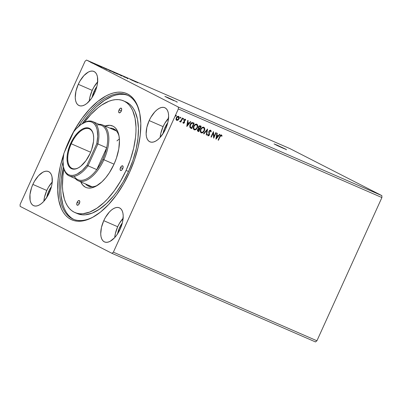 <?xml version="1.0" encoding="UTF-8"?>
<svg xmlns="http://www.w3.org/2000/svg" width="402" height="402" viewBox="0 0 402 402"><rect width="100%" height="100%" fill="white"/><g stroke="black" fill="none" stroke-linecap="round" stroke-linejoin="round"><path stroke-width="0.6" d="M277.239 145.192L277.109 145.479L277.239 145.192L274.079 143.921L277.395 145.619L283.209 148.248L274.058 143.926L277.239 145.192L286.385 149.514L277.239 145.192M168.046 97.661L167.915 97.947L168.046 97.661L164.89 96.385L168.207 98.083L174.016 100.711L164.87 96.39L168.046 97.661L177.197 101.982L168.046 97.661M94.068 91.324L95.103 91.772L94.068 91.324L96.867 86.5A14.382 7.115 113.5 0 0 94.068 91.324A14.382 7.115 113.5 0 0 92.088 97.47L94.068 91.324M48.657 191.432L49.692 191.88L48.657 191.432L46.677 197.578A14.382 7.115 113.5 0 1 48.657 191.432A14.382 7.115 113.5 0 1 51.456 186.608L48.657 191.432M119.545 227.698L120.58 228.145L119.545 227.698L122.349 222.874A14.382 7.115 113.5 0 0 119.545 227.698A14.382 7.115 113.5 0 0 117.57 233.843L119.545 227.698M164.956 127.59L165.991 128.042L164.956 127.59L162.981 133.735A14.382 7.115 113.5 0 1 164.956 127.59A14.382 7.115 113.5 0 1 167.755 122.766L164.956 127.59M168.538 118.158A18.608 9.206 -66.5 0 0 163.091 126.635A18.608 9.206 -66.5 0 0 160.137 137.449L160.775 133.439L163.091 126.635L149.167 120.575L163.091 126.635L164.75 123.409L168.745 117.932M165.584 128.972A18.608 9.206 113.5 0 1 149.946 141.836A18.608 9.206 113.5 0 1 149.167 120.575L146.851 127.374L146.137 133.781L146.423 136.524L147.132 138.816L148.237 140.569L149.69 141.715L151.438 142.207L153.418 142.032L155.544 141.192L157.745 139.72L159.931 137.675L163.926 132.198L165.584 128.972L167.9 122.168L168.614 115.761L168.327 113.017L167.619 110.726L166.513 108.977L165.061 107.831L163.312 107.339L161.333 107.515L159.207 108.354L157.006 109.821L154.82 111.867L150.825 117.349L149.167 120.575A18.608 9.206 113.5 0 1 164.805 107.711A18.608 9.206 113.5 0 1 165.584 128.972M123.334 218.04L119.339 223.517L117.68 226.743A18.608 9.206 -66.5 0 0 114.726 237.557L115.364 233.547L117.68 226.743L103.756 220.678L117.68 226.743A18.608 9.206 -66.5 0 1 123.128 218.261M120.173 229.08A18.608 9.206 113.5 0 1 104.535 241.944A18.608 9.206 113.5 0 1 103.756 220.678L101.44 227.482L100.726 233.889L101.013 236.632L101.726 238.924L102.827 240.677L104.279 241.818L106.027 242.316L108.007 242.14L110.138 241.3L114.52 237.783L116.61 235.24L120.173 229.08L122.489 222.276L123.203 215.869L122.917 213.125L122.208 210.834L121.102 209.085L119.65 207.94L117.902 207.442L115.922 207.623L113.796 208.462L111.595 209.929L109.409 211.975L105.414 217.457L103.756 220.678A18.608 9.206 113.5 0 1 119.394 207.819A18.608 9.206 113.5 0 1 120.173 229.08M52.235 181.995A18.608 9.206 -66.5 0 0 46.793 190.478A18.608 9.206 -66.5 0 0 43.838 201.291L44.476 197.276L46.793 190.478L32.864 184.412L46.793 190.478L48.446 187.252L52.446 181.769M49.28 192.814A18.608 9.206 113.5 0 1 33.647 205.673A18.608 9.206 113.5 0 1 32.864 184.412L31.522 187.799L29.979 194.533L30.125 200.367L30.833 202.658L31.934 204.407L33.391 205.553L35.14 206.05L37.115 205.869L39.245 205.03L41.446 203.563L43.632 201.518L47.627 196.035L50.622 189.427L51.597 186.01L52.17 182.694L52.024 176.86L51.315 174.568L50.215 172.815L48.758 171.674L47.009 171.177L45.034 171.352L42.903 172.192L38.517 175.709L34.522 181.191L32.864 184.412A18.608 9.206 113.5 0 1 48.501 171.548A18.608 9.206 113.5 0 1 49.28 192.814M97.852 81.666L93.857 87.144L92.204 90.37A18.608 9.206 -66.5 0 0 89.249 101.183L89.887 97.173L92.204 90.37L78.274 84.304L92.204 90.37A18.608 9.206 -66.5 0 1 97.646 81.887M94.691 92.706A18.608 9.206 113.5 0 1 79.058 105.57A18.608 9.206 113.5 0 1 78.274 84.304L75.958 91.108L75.244 97.515L75.536 100.259L76.244 102.55L77.345 104.304L78.802 105.445L80.551 105.942L82.526 105.766L84.656 104.927L86.857 103.455L91.128 98.867L93.038 95.927L96.033 89.319L97.008 85.902L97.58 82.586L97.435 76.752L96.726 74.46L95.621 72.712L94.168 71.566L92.42 71.069L90.445 71.249L88.314 72.089L83.928 75.601L79.933 81.083L78.274 84.304A18.608 9.206 113.5 0 1 93.912 71.445A18.608 9.206 113.5 0 1 94.691 92.706M62.978 162.222A67.672 33.477 -66.5 0 0 94.927 216.025A67.672 33.477 113.5 0 1 73.159 219.15A67.672 33.477 113.5 0 1 62.978 162.222M63.888 153.685L60.285 166.327L58.174 178.599L57.642 190.03L58.707 200.181L61.335 208.658L63.199 212.166L65.41 215.14L67.953 217.552L70.792 219.376L73.903 220.597L77.264 221.2L80.832 221.185L84.576 220.547L88.465 219.296L92.455 217.442L100.595 212.005L108.681 204.437L116.404 195.035L123.464 184.161L129.595 172.232L134.559 159.705L138.167 147.062L140.273 134.786L140.806 123.354L139.74 113.208L137.117 104.726L135.253 101.219L133.037 98.244L130.499 95.837L127.66 94.008L124.545 92.787L121.188 92.184L117.62 92.199L113.872 92.837L109.982 94.088L105.992 95.942L97.857 101.384L89.772 108.947L82.048 118.349L74.983 129.223L68.853 141.157L69.325 141.373L68.853 141.157L64.375 152.288A68.853 34.064 113.5 0 1 68.853 141.157A68.853 34.064 113.5 0 1 109.696 94.204A68.853 34.064 113.5 0 1 139.6 112.53A68.853 34.064 113.5 0 1 129.595 172.232A68.853 34.064 113.5 0 1 94.41 216.336A68.853 34.064 113.5 0 1 63.747 154.102M111.932 253.325L315.485 341.941L111.932 253.325L20.145 206.372L111.932 253.325L113.379 252.17L178.347 108.937L381.9 197.553L316.927 340.78L113.379 252.17L111.932 253.325M86.515 60.059L290.068 148.675L381.855 195.628L178.302 107.017L86.515 60.059L178.302 107.017L178.347 108.937L113.379 252.17L316.927 340.78L315.485 341.941L316.927 340.78L381.9 197.553L178.347 108.937L178.302 107.017L381.855 195.628L381.9 197.553L381.855 195.628L290.068 148.675L86.515 60.059L85.073 61.22L20.1 204.447L85.073 61.22L86.515 60.059M283.209 148.248L286.365 149.519L283.209 148.248M135.243 81.696L131.057 79.676L135.243 81.696M124.665 76.893L127.826 78.46L124.379 76.817M121.042 75.415L116.957 73.571L120.63 75.345C121.675 75.782 121.811 75.807 121.042 75.415C121.811 75.807 121.675 75.782 120.63 75.345M114.022 72.36L109.942 70.516L113.615 72.29C114.66 72.732 114.796 72.752 114.022 72.36C114.796 72.752 114.66 72.732 113.615 72.29M106.088 69.003L101.902 66.983L106.088 69.003M95.314 64.24L92.008 62.712L94.988 64.049M96.822 64.772L98.731 65.747L96.822 64.772M101.279 66.863L98.972 65.722L101.47 66.908M107.279 69.325L110.987 71.139L107.279 69.325M115.389 72.857L118.002 74.194L115.389 72.857M121.741 75.621L125.866 77.616L121.741 75.621M129.967 79.204L132.941 80.696L129.967 79.204M135.982 81.887L135.544 81.626C134.956 81.38 134.977 81.41 135.595 81.717L137.72 82.777L135.816 81.762M180.578 117.188L180.825 117.846L180.729 117.268L180.222 117.585L180.322 118.163L180.86 117.766L180.578 117.253L180.207 118.067L180.825 117.846L180.171 118.087M183.362 118.404L183.608 119.057L183.508 118.479L183.005 118.796L183.101 119.374L183.664 118.897L183.362 118.464L182.99 119.278L183.608 119.057L182.955 119.299M186.84 126.464L190.799 121.736L190.402 121.56L189.136 123.077L187.809 122.499L188.106 120.565L187.714 120.389L186.779 126.439L190.799 121.736L190.402 121.56L189.136 123.077L187.809 122.499L188.106 120.565L187.714 120.389L186.84 126.464M197.327 127.776L197.729 126.253L197.462 124.791L196.563 124.097L195.392 124.283L194.221 125.303L193.347 127.233L193.387 128.846L194.136 129.801L195.854 129.6L197.181 127.7C196.508 129.248 195.478 129.941 194.091 129.776L194.241 129.851C195.628 130.017 196.658 129.323 197.327 127.776C198.04 126.248 197.859 125.047 196.784 124.173C195.392 123.987 194.362 124.67 193.689 126.223C192.96 127.766 193.141 128.977 194.241 129.851L195.704 129.524L197.327 127.776M215.995 139.157L219.954 134.424L219.557 134.253L218.291 135.77L216.964 135.193L217.261 133.253L216.869 133.082L215.934 139.132L219.954 134.424L219.557 134.253L218.291 135.77L216.964 135.193L217.261 133.253L216.869 133.082L215.995 139.157M210.608 130.193L209.643 130.364L208.95 131.218L208.749 132.278L209.125 134.63L208.382 135.328L207.95 134.333L207.517 134.539L208.015 135.846L208.844 135.705L209.512 134.74L209.191 131.962L209.497 131.077L210.382 130.756L210.713 131.977L211.135 131.831L211.045 130.66L210.608 130.193L208.95 131.218L209.055 134.821L208.266 135.298L207.95 134.333L207.517 134.539L208.015 135.846L209.427 134.956L209.311 131.384L210.382 130.756L210.713 131.977L211.135 131.831L210.608 130.193L211.135 131.831L210.723 131.846L210.985 131.755L210.457 130.117M204.347 130.831L204.749 129.308L204.477 127.846L203.347 127.117L201.975 127.61L200.95 128.801L200.362 130.288L200.402 131.896L201.151 132.856L202.869 132.655L203.809 131.75L204.196 130.756C203.523 132.303 202.497 132.997 201.106 132.831L201.256 132.906C202.643 133.072 203.673 132.379 204.347 130.831C205.06 129.303 204.874 128.102 203.799 127.228C202.412 127.042 201.382 127.725 200.704 129.278C199.975 130.821 200.161 132.032 201.256 132.906L202.724 132.58L204.347 130.831M176.041 115.213L176.292 115.871L176.192 115.294L175.684 115.61L175.785 116.188L176.322 115.791L176.041 115.279L175.674 116.093L176.292 115.871L175.634 116.113M201.201 126.263L199.734 125.766L198.593 126.625L198.256 127.806L198.573 128.6L197.779 129.243L197.427 130.173L197.518 130.896L198.091 131.364L198.759 131.655L201.201 126.263L200.256 125.851C199.462 125.66 198.859 126.007 198.452 126.896L198.573 128.6L197.608 129.555C197.231 130.404 197.392 131.007 198.091 131.364L198.759 131.655L201.201 126.263M207.553 129.027L203.538 133.735L203.93 133.906L206.935 130.313L206.226 134.906L206.618 135.077L207.553 129.027L203.538 133.735L203.93 133.906L206.935 130.313L206.226 134.906L206.618 135.077L207.553 129.027M220.1 136.65L220.839 135.524L221.351 135.554L221.718 136.273L222.095 135.936L221.482 134.926L220.402 135.288L218.115 140.082L218.477 140.238L219.954 136.574L218.477 140.238L220.1 136.65L221.236 135.479L221.718 136.273L222.095 135.936L221.482 134.926C220.638 134.891 220.065 135.399 219.763 136.439L218.115 140.082L218.477 140.238L218.115 140.072L220.1 136.65M215.779 132.61L213.959 136.62L213.422 131.58L210.975 136.971L211.336 137.132L213.16 133.112L213.698 138.157L216.14 132.766L215.779 132.61L213.959 136.62L213.422 131.58L210.975 136.971L211.336 137.132L213.16 133.112L213.698 138.157L216.14 132.766L215.779 132.61M193.091 122.731L191.965 122.585L191.121 123.087L189.724 125.655L189.99 127.605L191.739 128.6L194.186 123.208L193.091 122.731C191.744 122.379 190.744 122.992 190.091 124.57L189.99 127.605L191.739 128.6L194.186 123.208L193.091 122.731M183.327 123.283L184.01 123.168L184.553 122.389L184.463 119.967L184.96 119.706L185.377 120.364L185.749 120.092L185.352 119.293L184.644 119.268L183.96 120.037L184.176 122.213L183.699 122.801L183.247 122.173L182.885 122.414L183.327 123.283L184.488 122.55L184.332 120.173L185.066 119.736L185.377 120.364L185.749 120.092L185.242 119.233L183.96 120.037L184.116 122.409L183.528 122.786L183.247 122.173L182.885 122.414L183.312 123.273M182.634 118.178L182.267 118.022L181 120.67L180.362 121.283L179.97 121.153L179.749 121.711L180.744 121.379L180.483 121.962L180.845 122.118L182.634 118.178L182.267 118.022L181 120.67L179.604 121.499L179.82 121.756L180.744 121.379L180.483 121.962L180.845 122.118L182.634 118.178M178.403 116.243C179.191 116.866 179.327 117.736 178.81 118.851L177.825 120.092L178.875 119.108L179.242 117.449L178.548 116.319L177.232 116.57L176.051 118.535L176.086 119.665L176.699 120.394L177.825 120.268L176.548 120.319L177.975 120.168L178.96 118.927C179.478 117.811 179.342 116.942 178.548 116.319C177.548 116.163 176.8 116.645 176.302 117.766L176.016 119.324L176.699 120.394M20.145 206.372L20.1 204.447L20.145 206.372M78.581 126.394A67.672 33.477 113.5 0 1 127.178 95.058A67.672 33.477 113.5 0 1 139.725 113.123A67.672 33.477 -66.5 0 0 78.581 126.394M69.44 218.497L69.134 218.532M175.669 116.123L176.141 115.796L176.106 115.253M198.091 131.364L198.608 131.575L201.05 126.198L198.759 131.655L197.9 131.268M199.201 128.439L198.618 127.942L198.603 127.138M198.663 126.977L199.452 126.273L200.437 126.58L200.025 126.399L198.663 126.977L198.799 128.193L199.498 128.58L198.945 128.268L198.663 126.977L200.025 126.399L200.588 126.655L199.678 128.66L198.769 128.022L198.92 126.856L199.598 126.354L200.588 126.655L199.498 128.58M198.266 130.781L197.824 129.625L198.704 129.022L199.427 129.213L198.643 130.941L198.266 130.781L197.975 129.7L199.427 129.213L198.643 130.941L197.719 130.278L198.05 129.268L198.553 128.947L199.281 129.137L197.824 129.625L198.146 130.715M203.648 127.153C204.729 128.027 204.909 129.228 204.196 130.756L204.593 128.72L203.754 127.203M204.507 128.223L204.327 127.771M201.261 132.233L200.588 130.997L201.01 129.168L202.136 127.876L203.492 127.751M201.492 132.348L200.769 131.313L200.92 129.359L202.281 127.952L203.412 127.71L204.236 128.65L204.065 130.479L202.965 132.022L201.492 132.348C200.633 131.63 200.492 130.66 201.065 129.434C201.608 128.183 202.437 127.63 203.563 127.786C204.417 128.494 204.553 129.454 203.98 130.675C203.442 131.921 202.613 132.479 201.492 132.348L201.372 132.283M203.543 127.776L203.412 127.71C202.291 127.555 201.457 128.102 200.92 129.359C200.342 130.585 200.482 131.554 201.342 132.273L201.422 132.313M207.377 129.142L206.618 135.077L206.226 134.896L206.472 135.002L207.377 129.142M206.784 130.238L203.93 133.906L203.543 133.725L206.784 130.238M209.04 131.886L209.487 130.851L210.382 130.756L209.161 131.308L209.427 134.956L207.864 135.77L208.698 135.63L209.362 134.66L209.045 132.032M207.799 134.253L208.266 135.298L207.804 134.394M221.336 134.851L222.095 135.936L221.663 136.112L221.944 135.861L221.401 134.886M221.291 135.585L221.085 135.404L219.954 136.574L220.512 135.585L221.085 135.404M217.11 133.188L216.964 135.193L217.11 133.188M219.799 134.358L215.964 138.941L219.799 134.358M217.733 136.177L216.718 135.735L216.407 137.77L216.718 135.735L216.557 137.846L216.869 135.816L217.884 136.258L216.718 135.735L217.884 136.258L216.557 137.846L217.733 136.177M215.99 132.7L213.608 137.956L215.99 132.7M213.015 133.032L211.336 137.132L210.98 136.961L213.015 133.032M213.367 131.7L213.959 136.62L213.367 131.7M196.633 124.097C197.709 124.972 197.895 126.173 197.181 127.7L197.578 125.665L196.739 124.148M197.493 125.173L197.312 124.715M194.241 129.178L193.573 127.942L193.9 126.303L195.116 124.821L196.397 124.655C195.272 124.499 194.442 125.052 193.9 126.303C193.322 127.529 193.468 128.499 194.327 129.218L194.342 129.223M194.412 129.248L194.478 129.293C193.613 128.575 193.473 127.605 194.05 126.379L194.05 126.379C194.593 125.128 195.422 124.575 196.543 124.731L197.287 125.992L196.965 127.62C196.427 128.866 195.598 129.424 194.478 129.293L193.754 128.263L194.05 126.379L195.266 124.896L196.543 124.731C197.397 125.439 197.538 126.399 196.965 127.62L195.945 128.967L194.478 129.293M190.593 128.077L191.593 128.524L194.03 123.143L191.739 128.6L190.633 128.097M190.558 128.062L191.025 128.288M190.98 127.585L189.995 126.565L190.236 124.806L191.307 123.329L192.784 123.253M190.101 126.851L189.995 126.565M191.392 127.786L190.267 127.102L190.302 124.655L192 123.072L193.422 123.525L193.03 123.359L193.573 123.605L191.628 127.886L190.412 127.178L190.453 124.731L192.146 123.148L193.573 123.605L191.628 127.886L190.99 127.59M193.03 123.359L192 123.072L190.302 124.655L190.267 127.102L191.241 127.705M187.955 120.494L187.809 122.499L187.955 120.494M190.643 121.665L186.809 126.248L190.643 121.665M188.578 123.489L187.563 123.047L187.252 125.077L187.563 123.047L187.402 125.153L187.714 123.123L188.729 123.565L187.563 123.047L188.729 123.565L187.402 125.153L188.578 123.489M183.101 122.092L183.528 122.786L183.111 122.183M185.096 119.158L185.749 120.092L185.352 120.198L185.583 119.876L185.206 119.218M185.076 119.741L184.186 120.097L184.488 122.55L183.181 123.203L184.297 122.56L184.493 121.716L184.116 120.304L184.955 119.68M182.99 119.314L183.458 118.982L183.423 118.444M182.478 118.113L180.845 122.118L180.488 121.952L182.478 118.113M179.729 121.695L180.598 121.303L179.669 121.675M180.207 118.098L180.679 117.771L180.644 117.228M176.624 120.349L177.674 120.193L178.96 118.927L179.051 117.082L178.548 116.319M179.051 117.082L178.9 116.686M178.252 116.761L176.513 117.846L178.332 116.801L178.599 118.766L176.92 119.912L176.513 117.846L176.659 119.776L176.287 118.957L176.649 117.59L177.428 116.786L178.393 116.861M178.332 116.801L178.83 117.66L178.599 118.766L177.779 119.771L176.92 119.912L176.433 119.032L176.664 117.922L177.458 116.932L178.222 116.746M92.671 62.963L92.324 62.888M94.415 63.858L92.681 63.064L94.887 64.039L94.746 64.345M98.083 65.456L97.766 65.335M105.43 68.672L104.033 68.018L105.43 68.672M106.259 68.913L106.741 69.189M108.279 69.782L110.349 70.863L108.279 69.782M110.841 70.873L110.409 70.787M113.334 72.144L110.761 70.963L113.66 72.204L110.771 70.948L113.66 72.204L113.334 72.144L114.047 72.425L113.907 72.732M114.449 72.445L114.078 72.34M117.374 73.898L115.957 73.254L117.374 73.898M115.952 73.27L116.349 73.39M116.268 73.335L114.429 72.516L116.268 73.335M117.856 73.928L117.424 73.842M120.349 75.199L117.786 73.998L120.68 75.259M134.585 81.365L133.188 80.707L134.585 81.365M135.544 81.626L135.544 81.626C134.956 81.38 134.977 81.41 135.595 81.717M94.621 63.888L94.887 64.039M110.771 70.948L111.123 71.013M113.66 72.204L114.047 72.425M114.439 72.501L114.882 72.656M117.786 73.998L118.138 74.069M173.187 100.349L168.739 98.329L173.187 100.349M282.375 147.881L277.928 145.866L282.375 147.881M119.062 109.917L121.364 110.917L119.062 109.917L120.133 108.45L121.233 108.178L121.716 109.259L121.303 111.063A2.538 1.256 113.5 0 1 119.173 112.816A2.538 1.256 113.5 0 1 119.062 109.917A2.538 1.256 113.5 0 1 121.198 108.163A2.538 1.256 113.5 0 1 121.303 111.063L120.233 112.53L119.138 112.801L118.65 111.716L119.062 109.917M120.494 167.574L122.791 168.574L120.494 167.574L121.56 166.106L122.66 165.835L123.143 166.915L122.731 168.719A2.538 1.256 113.5 0 1 120.6 170.473A2.538 1.256 113.5 0 1 120.494 167.574A2.538 1.256 113.5 0 1 122.625 165.82A2.538 1.256 113.5 0 1 122.731 168.719L121.66 170.182L120.565 170.453L120.077 169.373L120.494 167.574M77.149 202.322L79.45 203.327L77.149 202.322L78.214 200.859L79.315 200.588L79.797 201.668L79.385 203.467A2.538 1.256 113.5 0 1 77.254 205.221A2.538 1.256 113.5 0 1 77.149 202.322A2.538 1.256 113.5 0 1 79.279 200.568A2.538 1.256 113.5 0 1 79.385 203.467L78.315 204.935L77.219 205.206L76.732 204.126L77.149 202.322M85.546 183.95A31.296 15.482 -66.5 0 0 97.852 185.096A31.296 15.482 113.5 0 1 88.485 186.151A31.296 15.482 113.5 0 1 85.546 183.95M114.002 164.252A33.497 16.572 113.5 0 1 96.882 185.709A33.497 16.572 113.5 0 1 80.742 181.86L82.777 185.126L85.39 187.186L86.907 187.779L88.54 188.076L92.098 187.759L95.932 186.247L101.872 181.88L105.736 177.734L109.349 172.78L114.002 164.252L116.414 158.157L118.776 148.986L119.454 140.474L118.937 135.539L117.66 131.414L115.675 128.258L114.439 127.087L113.057 126.198L109.907 125.308L105.048 126.017A33.497 16.572 113.5 0 1 118.866 135.208A33.497 16.572 113.5 0 1 114.002 164.252M88.239 185.121A31.296 15.482 -66.5 0 0 89.887 186.608L88.239 185.121M125.932 101.897L129.313 103.917L131.56 106.053L133.519 108.681L135.167 111.786L137.489 119.283L138.429 128.263L137.961 138.373L136.097 149.227L132.906 160.413L128.514 171.493A60.903 30.13 -66.5 0 0 125.962 101.907L123.535 100.852A60.903 30.13 113.5 0 1 126.087 170.438L128.514 171.493L123.092 182.046L116.846 191.664L113.49 196.005L106.46 203.548L99.254 209.326L92.133 213.125L85.38 214.794L82.224 214.809L77.315 213.578M84.239 122.489A60.903 30.13 113.5 0 1 123.535 100.852M123.238 94.349L119.731 94.364L116.047 94.993L112.228 96.219L104.319 100.44L96.304 106.862L92.359 110.826L88.5 115.243L82.284 123.61A67.672 33.477 113.5 0 1 127.911 95.4M92.179 186.799A30.451 15.065 113.5 0 1 91.52 186.548L78.31 180.799A30.451 15.065 113.5 0 1 75.41 178.614A30.451 15.065 -66.5 0 0 103.897 159.75A30.451 15.065 -66.5 0 0 99.048 124.324A30.451 15.065 113.5 0 1 102.616 124.957A30.451 15.065 113.5 0 1 103.897 159.75L114.037 164.167L103.897 159.75A30.451 15.065 113.5 0 1 78.31 180.799M115.826 130.71A30.451 15.065 113.5 0 1 116.459 131.022L115.841 130.715M119.389 139.057A30.451 15.065 -66.5 0 0 116.957 140.886M73.707 219.351L73.908 219.452A67.672 33.477 113.5 0 1 63.471 166.835L61.305 179.277L60.782 190.513L61.114 195.684L62.933 204.879L64.41 208.819L66.245 212.266L68.42 215.191L70.913 217.562M74.913 212.532L77.34 213.593A60.903 30.13 -66.5 0 0 128.514 171.493L126.087 170.438A60.903 30.13 113.5 0 1 74.913 212.532A60.903 30.13 113.5 0 1 63.983 169.031L62.913 176.071L62.446 186.181L62.742 190.834L64.38 199.111L65.707 202.658L67.36 205.759L69.315 208.392L71.561 210.522L74.074 212.135L76.827 213.216L79.797 213.753L82.958 213.738L89.706 212.07L96.827 208.271L104.038 202.487L107.59 198.925L114.419 190.608L120.665 180.99L126.087 170.438L130.479 159.353L133.67 148.172L135.534 137.318L135.946 132.142L136.007 127.208L135.062 118.228L132.74 110.726L131.092 107.625L129.132 104.997L126.886 102.862L124.374 101.249L121.62 100.168L118.65 99.631L115.495 99.646L112.178 100.209L108.741 101.319L101.626 105.113L98.013 107.771L90.862 114.464L84.028 122.776M114.761 129.474A31.296 15.482 -66.5 0 0 112.55 129.283L115.183 129.58M109.852 128.107A31.296 15.482 113.5 0 1 113.47 128.761A31.296 15.482 113.5 0 1 119.077 136.338A31.296 15.482 -66.5 0 0 109.852 128.107M92.475 186.89L91.098 186.352M79.033 167.463A21.572 10.673 113.5 0 1 72.149 168.428A21.572 10.673 113.5 0 1 71.244 143.785L70.616 143.494A22.08 10.924 113.5 0 1 83.711 128.439A22.08 10.924 113.5 0 1 93.299 134.318A22.08 10.924 113.5 0 1 90.093 153.458L85.862 160.77L80.792 166.212L78.184 167.956L75.656 168.951L73.31 169.162L71.234 168.574L69.511 167.217L68.204 165.137L67.36 162.418L67.018 159.167L67.189 155.499L67.868 151.564L70.616 143.494L72.581 139.67L74.842 136.183L79.913 130.74L82.521 128.997L85.048 128.002L87.395 127.791L89.47 128.379L91.194 129.735L92.5 131.816L93.344 134.534L93.686 137.785L93.515 141.454L91.681 149.443L90.093 153.458A22.08 10.924 113.5 0 1 78.807 167.599A22.08 10.924 113.5 0 1 67.827 164.177A22.08 10.924 113.5 0 1 70.616 143.494L71.244 143.785A21.572 10.673 -66.5 0 0 68.481 163.88A21.572 10.673 -66.5 0 0 79.028 167.463M71.244 143.785L90.626 152.222L71.244 143.785A21.572 10.673 113.5 0 1 89.365 128.876A21.572 10.673 113.5 0 1 93.349 134.57A21.572 10.673 -66.5 0 0 83.933 129.122A21.572 10.673 -66.5 0 0 71.244 143.785M96.58 125.017A29.607 14.648 113.5 0 1 106.681 147.775A29.607 14.648 113.5 0 1 102.847 159.267L103.897 159.75L102.847 159.267L105.098 153.539L106.681 147.775L96.776 169.609L100.033 164.699L102.847 159.267A29.607 14.648 113.5 0 1 96.776 169.609A29.607 14.648 113.5 0 1 74.234 176.337M69.209 175.915L77.973 179.729A29.607 14.648 -66.5 0 0 96.776 169.609L88.013 165.795A29.607 14.648 113.5 0 1 69.209 175.915A29.607 14.648 113.5 0 1 63.581 167.332A29.607 14.648 -66.5 0 0 63.667 167.76A29.607 14.648 -66.5 0 0 88.013 165.795L97.917 143.961L106.681 147.775L96.776 169.609L88.013 165.795L97.917 143.961L106.681 147.775A29.607 14.648 -66.5 0 0 101.605 125.439L92.842 121.625A29.607 14.648 113.5 0 1 97.917 143.961A29.607 14.648 -66.5 0 0 83.098 123.123L82.365 123.565A28.758 14.231 113.5 0 1 96.797 143.64L97.716 136.328L97.214 130.012L96.44 127.389L95.334 125.203L93.922 123.489L92.229 122.293L90.294 121.635L88.154 121.53L85.852 121.977L80.963 124.479L76.023 128.947L73.666 131.806L63.908 153.313L62.988 160.624L63.491 166.941L64.265 169.564L65.37 171.749L66.782 173.463L68.476 174.659L70.41 175.317L72.551 175.423L74.852 174.981L77.264 173.991L82.229 170.468L87.043 165.147L96.797 143.64L97.917 143.961L96.797 143.64L87.043 165.147L88.013 165.795L87.043 165.147A28.758 14.231 113.5 0 1 63.486 166.92A28.758 14.231 113.5 0 1 63.908 153.313L73.666 131.806A28.758 14.231 113.5 0 1 82.365 123.565M82.727 123.349A29.607 14.648 113.5 0 1 92.842 121.625M90.907 62.22L90.767 62.531M91.998 62.702L91.857 63.008M92.425 62.898L92.284 63.204M95.445 64.194L95.304 64.506M97.802 65.32L97.661 65.626M98.224 65.41L98.083 65.717M101.198 66.802L101.058 67.109M98.967 65.722L98.832 66.028M99.41 65.928L99.274 66.235M101.641 67.003L101.5 67.315M106.721 69.129L106.58 69.44M114.505 72.636L114.364 72.943M109.937 70.521L109.796 70.827M110.384 70.727L110.243 71.033M115.806 73.169L115.665 73.476M114.289 72.415L114.153 72.722M121.52 75.692L121.379 75.998M116.952 73.571L116.811 73.883M117.399 73.777L117.258 74.089M121.067 75.481L120.927 75.787M124.605 76.898L124.464 77.209M127.831 78.46L127.69 78.767M127.379 78.249L127.238 78.561M124.153 76.692L124.017 76.998M135.575 81.671L135.434 81.978M177.056 102.289L177.197 101.982M286.244 149.825L286.385 149.514M79.249 167.338L78.807 167.599M116.409 130.962L102.616 124.957M93.405 134.816L93.299 134.318M63.486 166.92L63.667 167.76"/></g></svg>
